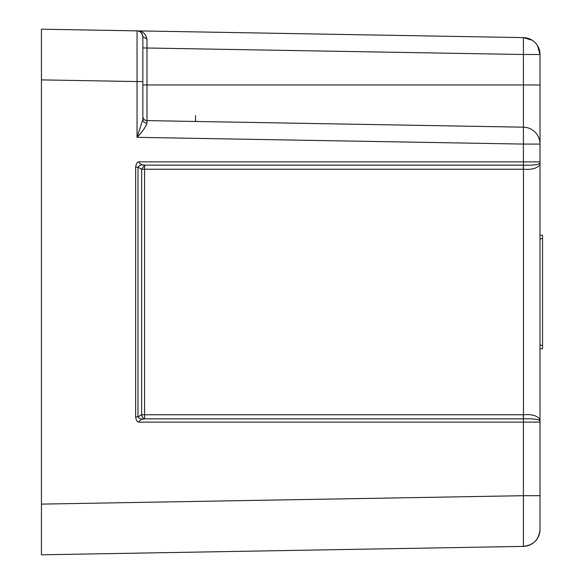 <?xml version="1.0" encoding="UTF-8"?>
<svg xmlns="http://www.w3.org/2000/svg" width="584" height="584" viewBox="0 0 584 584"><rect width="100%" height="100%" fill="white"/><g stroke="black" fill="none" stroke-linecap="round" stroke-linejoin="round"><path stroke-width="0.88" d="M142.854 116.391A4.227 4.227 0 0 0 147.007 120.611L146.978 39.011L142.854 36.785C142.518 33.237 140.583 31.266 137.043 30.872L137.043 81.563L41.449 79.891L41.449 29.2L41.449 554.8L41.449 504.109L523.41 495.692L523.41 422.13L138.715 422.13C139.671 420.079 141.635 418.984 144.62 418.852A4.227 2.942 -103.9 0 1 141.649 414.757L141.649 169.243L144.62 165.148C141.649 165.024 139.678 163.929 138.715 161.87C137.123 162.155 136.101 163.914 135.641 167.148L135.641 416.852C136.101 420.086 137.123 421.845 138.715 422.13M142.846 36.529L142.854 81.563L137.043 81.563L137.043 137.335L142.854 119.574L142.854 81.563M142.854 36.785C141.97 32.675 140.036 30.704 137.043 30.872L523.41 37.61A16.899 16.899 0 0 1 540.01 54.509L540.01 144.08A16.899 16.899 0 0 0 523.41 127.181A16.899 16.899 0 0 1 540.01 144.08L540.01 84.972L142.854 84.972M146.978 39.011C145.46 33.376 142.146 30.66 137.043 30.872L41.449 29.2L137.138 30.872M41.449 554.8L523.41 546.39A16.899 16.899 0 0 0 540.01 529.491L540.01 422.13L539.375 418.743C536.528 415.45 531.206 414.122 523.41 414.757L144.562 414.757L144.562 169.243L141.649 169.243L137.977 167.148C139.554 165.162 141.766 164.498 144.62 165.148L523.454 165.148C532.579 165.425 537.981 164.834 539.66 163.374L540.01 161.87A3.38 3.38 0 0 1 539.66 163.374M539.375 418.743L539.66 420.626C537.981 419.166 532.579 418.575 523.454 418.852L144.62 418.852C141.766 419.502 139.554 418.837 137.977 416.852L135.641 416.852M146.978 123.166L147.007 120.611L523.41 127.181L523.41 144.08L137.043 137.335C142.146 132.13 145.46 127.4 146.978 123.166C144.467 122.91 143.087 121.713 142.854 119.574M144.62 418.852L144.562 414.757L141.649 414.757L137.977 416.852L137.977 167.148L135.641 167.148M539.653 420.619L539.66 420.626A3.38 3.38 0 0 1 540.01 422.13L539.996 421.823M144.62 165.148L144.562 169.243L523.41 169.243C531.206 169.878 536.528 168.55 539.375 165.257M147.007 120.611L523.41 127.181L523.41 54.509L540.01 54.509L537.594 45.8M540.01 529.491C539.054 539.616 533.52 545.252 523.41 546.39L523.41 495.692L540.01 495.692M523.308 414.757L523.41 422.13L540.01 422.13L540.01 144.08L523.41 144.08L523.41 161.87L138.715 161.87M142.854 47.939L523.41 54.509L523.41 37.61L532.068 40.179M540.01 345.297L542.551 345.297L542.551 348.677L540.01 348.677M540.01 235.323L542.551 235.323L542.551 345.297M523.308 169.243L523.41 161.87L540.01 161.87L539.974 162.359M523.454 165.148L523.454 418.852M195.538 115.544L195.538 121.465M540.01 238.703L542.551 238.703M539.974 421.641L540.01 422.13"/></g></svg>
